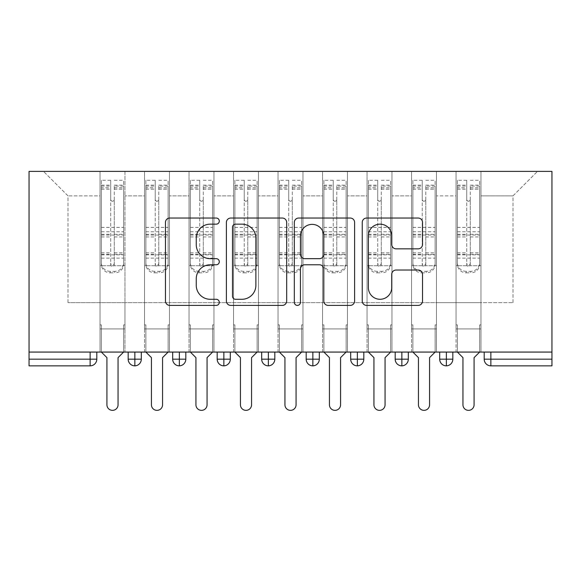 <?xml version="1.0" encoding="UTF-8"?>
<svg xmlns="http://www.w3.org/2000/svg" width="581" height="581" viewBox="0 0 581 581"><rect width="100%" height="100%" fill="white"/><g stroke="black" fill="none" stroke-linecap="round" stroke-linejoin="round"><path stroke-width="0.44" stroke-dasharray="2.9 2.18" d="M219.298 221.1A3.058 3.058 0 0 0 216.241 218.042L169.826 218.042A4.365 4.365 0 0 0 165.462 222.407L165.462 301.038A4.365 4.365 0 0 0 169.826 305.403L216.241 305.403A3.058 3.058 0 0 0 219.298 302.345A3.058 3.058 0 0 0 216.241 299.288L210.235 299.288A13.98 13.98 0 0 1 196.255 285.315L196.255 278.757A13.98 13.98 0 0 1 210.235 264.783L216.241 264.783A3.058 3.058 0 0 0 219.298 261.726A3.058 3.058 0 0 0 216.241 258.668L210.235 258.668A13.98 13.98 0 0 1 196.255 244.688L196.255 238.137A13.98 13.98 0 0 1 210.235 224.157L216.241 224.157A3.058 3.058 0 0 0 219.298 221.1M456.049 328.919L480.966 328.919L456.049 328.919L480.966 328.919L456.049 328.919L480.966 328.919L480.966 171.388L537.49 171.388L480.966 171.388L480.966 302.665L513.008 302.665L480.966 302.665L480.966 195.862L513.008 195.862L480.966 195.862L480.966 171.388L480.966 328.919L480.966 302.665L456.049 302.665L456.049 195.862L456.049 302.665L436.469 302.665L480.966 302.665L480.966 328.919L456.049 328.919L480.966 328.919L456.049 328.919L456.049 171.388L436.469 171.388L480.966 171.388L456.049 171.388L456.049 195.862L436.469 195.862L456.049 195.862L456.049 171.388L456.049 352.064L480.966 352.064L456.049 352.064L480.966 352.064L456.049 352.064L456.049 328.919M411.544 328.919L436.469 328.919L411.544 328.919L436.469 328.919L411.544 328.919L436.469 328.919L436.469 171.388L436.469 328.919L436.469 302.665L411.544 302.665L411.544 195.862L411.544 302.665L391.964 302.665L436.469 302.665L436.469 328.919L411.544 328.919L436.469 328.919L411.544 328.919L411.544 171.388L436.469 171.388L391.964 171.388L411.544 171.388L411.544 195.862L391.964 195.862L411.544 195.862L411.544 171.388L411.544 352.064L436.469 352.064L411.544 352.064L436.469 352.064L411.544 352.064L411.544 328.919M367.047 328.919L391.964 328.919L367.047 328.919L391.964 328.919L367.047 328.919L391.964 328.919L391.964 171.388L391.964 328.919L391.964 302.665L367.047 302.665L367.047 195.862L367.047 302.665L347.46 302.665L391.964 302.665L391.964 328.919L367.047 328.919L391.964 328.919L367.047 328.919L367.047 171.388L391.964 171.388L347.46 171.388L367.047 171.388L367.047 195.862L347.46 195.862L367.047 195.862L367.047 171.388L367.047 352.064L391.964 352.064L367.047 352.064L391.964 352.064L367.047 352.064L367.047 328.919M322.542 328.919L347.46 328.919L322.542 328.919L347.46 328.919L322.542 328.919L347.46 328.919L347.46 171.388L347.46 328.919L347.46 302.665L322.542 302.665L322.542 195.862L322.542 302.665L302.962 302.665L347.46 302.665L347.46 328.919L322.542 328.919L347.46 328.919L322.542 328.919L322.542 171.388L347.46 171.388L302.962 171.388L322.542 171.388L322.542 195.862L302.962 195.862L322.542 195.862L322.542 171.388L322.542 352.064L347.46 352.064L322.542 352.064L347.46 352.064L322.542 352.064L322.542 328.919M278.038 328.919L302.962 328.919L278.038 328.919L302.962 328.919L278.038 328.919L302.962 328.919L302.962 171.388L302.962 328.919L302.962 302.665L278.038 302.665L278.038 195.862L278.038 302.665L258.458 302.665L302.962 302.665L302.962 328.919L278.038 328.919L302.962 328.919L278.038 328.919L278.038 171.388L302.962 171.388L258.458 171.388L278.038 171.388L278.038 195.862L258.458 195.862L278.038 195.862L278.038 171.388L278.038 352.064L302.962 352.064L278.038 352.064L302.962 352.064L278.038 352.064L278.038 328.919M233.54 328.919L258.458 328.919L233.54 328.919L258.458 328.919L233.54 328.919L258.458 328.919L258.458 171.388L258.458 328.919L258.458 302.665L233.54 302.665L233.54 195.862L233.54 302.665L213.953 302.665L258.458 302.665L258.458 328.919L233.54 328.919L258.458 328.919L233.54 328.919L233.54 171.388L258.458 171.388L213.953 171.388L233.54 171.388L233.54 195.862L213.953 195.862L233.54 195.862L233.54 171.388L233.54 352.064L258.458 352.064L233.54 352.064L258.458 352.064L233.54 352.064L233.54 328.919M189.036 328.919L213.953 328.919L189.036 328.919L213.953 328.919L189.036 328.919L213.953 328.919L213.953 171.388L213.953 328.919L213.953 302.665L189.036 302.665L189.036 195.862L189.036 302.665L169.456 302.665L213.953 302.665L213.953 328.919L189.036 328.919L213.953 328.919L189.036 328.919L189.036 171.388L213.953 171.388L169.456 171.388L189.036 171.388L189.036 195.862L169.456 195.862L189.036 195.862L189.036 171.388L189.036 352.064L213.953 352.064L189.036 352.064L213.953 352.064L189.036 352.064L189.036 328.919M144.531 328.919L169.456 328.919L144.531 328.919L169.456 328.919L144.531 328.919L169.456 328.919L169.456 171.388L169.456 328.919L169.456 302.665L144.531 302.665L144.531 195.862L144.531 302.665L124.951 302.665L169.456 302.665L169.456 328.919L144.531 328.919L169.456 328.919L144.531 328.919L144.531 171.388L169.456 171.388L124.951 171.388L144.531 171.388L144.531 195.862L124.951 195.862L144.531 195.862L144.531 171.388L144.531 352.064L169.456 352.064L144.531 352.064L169.456 352.064L144.531 352.064L144.531 328.919M551.95 359.181L490.872 359.181L490.872 365.856L551.95 365.856L551.95 171.388L29.05 171.388L29.05 352.064L90.128 352.064L29.05 352.064L29.05 365.856L90.128 365.856L90.128 359.181L29.05 359.181M100.034 171.388L124.951 171.388L124.951 328.919L100.034 328.919L124.951 328.919L100.034 328.919L124.951 328.919L124.951 171.388L43.51 171.388L100.034 171.388L100.034 302.665L100.034 195.862L67.992 195.862L100.034 195.862L100.034 171.388L100.034 328.919L124.951 328.919L124.951 302.665L67.992 302.665L124.951 302.665L124.951 328.919L100.034 328.919L124.951 328.919L100.034 328.919L100.034 171.388M513.008 302.665L513.008 195.862L537.49 171.388L513.008 195.862L513.008 302.665M67.992 302.665L67.992 195.862L43.51 171.388L67.992 195.862L67.992 302.665M551.95 352.064L29.05 352.064M100.034 302.665L100.034 328.919L100.034 302.665M100.034 352.064L100.034 328.919L100.034 352.064L100.034 328.919L100.034 352.064L124.951 352.064L124.951 328.919L124.951 352.064L124.951 328.919L124.951 352.064L100.034 352.064M90.128 352.064L96.802 352.064L90.128 352.064L90.128 359.181L96.802 359.181L96.802 352.064M439.694 352.064L452.824 352.064L439.694 352.064M395.189 352.064L408.32 352.064L395.189 352.064M350.692 352.064L363.815 352.064L350.692 352.064M306.187 352.064L319.318 352.064L306.187 352.064L306.187 359.181L312.861 359.181L312.861 352.064M261.682 352.064L274.813 352.064L261.682 352.064M217.185 352.064L230.308 352.064L217.185 352.064M172.68 352.064L185.811 352.064L172.68 352.064M128.176 352.064L141.306 352.064L128.176 352.064M141.306 359.181L128.176 359.181A6.674 6.674 0 0 0 134.857 365.856L134.857 352.064M169.456 352.064L169.456 328.919L169.456 352.064M213.953 352.064L213.953 328.919L213.953 352.064M258.458 352.064L258.458 328.919L258.458 352.064M302.962 352.064L302.962 328.919L302.962 352.064M347.46 352.064L347.46 328.919L347.46 352.064M391.964 352.064L391.964 328.919L391.964 352.064M436.469 352.064L436.469 328.919L436.469 352.064M480.966 352.064L480.966 328.919L480.966 352.064M274.813 359.189A6.674 6.674 0 0 1 268.357 365.856L268.357 359.181L274.813 359.181L274.813 352.064M319.318 359.189A6.674 6.674 0 0 1 312.861 365.856L312.861 359.181L319.318 359.181L319.318 352.064M401.863 365.856L401.863 359.181L395.189 359.181A6.674 6.674 0 0 0 401.863 365.856A6.674 6.674 0 0 0 408.32 359.189L401.863 359.181L401.863 352.064M439.694 359.181L446.368 359.181L446.368 365.856A6.674 6.674 0 0 0 452.824 359.189L446.368 359.181L446.368 352.064M185.811 359.189A6.674 6.674 0 0 1 179.355 365.856L179.355 352.064M134.857 365.856A6.674 6.674 0 0 0 141.306 359.189M230.308 359.189A6.674 6.674 0 0 1 223.859 365.856L223.859 352.064M261.682 359.181L268.357 359.181L268.357 352.064M363.815 359.189A6.674 6.674 0 0 1 357.366 365.856L357.366 352.064M286.68 301.038L286.68 222.407A4.365 4.365 0 0 0 282.308 218.042L230.766 218.042A4.365 4.365 0 0 0 226.394 222.407L226.394 301.038A4.365 4.365 0 0 0 230.766 305.403L282.308 305.403A4.365 4.365 0 0 0 286.68 301.038M235.574 224.157A3.058 3.058 0 0 0 232.509 227.215L232.509 296.23A3.058 3.058 0 0 0 235.574 299.288L241.907 299.288A13.98 13.98 0 0 0 255.88 285.315L255.88 238.137A13.98 13.98 0 0 0 241.907 224.157L235.574 224.157M298.692 218.042L350.234 218.042A4.365 4.365 0 0 1 354.606 222.407L354.606 301.038A4.365 4.365 0 0 1 350.234 305.403L328.178 305.403A4.365 4.365 0 0 1 323.806 301.038L323.806 269.148A4.365 4.365 0 0 0 319.441 264.783L304.807 264.783A4.365 4.365 0 0 0 300.435 269.148L300.435 302.345A3.058 3.058 0 0 1 297.378 305.403A3.058 3.058 0 0 1 294.32 302.345L294.32 222.407A4.365 4.365 0 0 1 298.692 218.042M323.806 236.06A11.685 11.685 0 0 0 312.12 224.375A11.685 11.685 0 0 0 300.435 236.06L300.435 254.296A4.365 4.365 0 0 0 304.807 258.668L319.441 258.668A4.365 4.365 0 0 0 323.806 254.296L323.806 236.06M396.104 248.835L418.16 248.835A4.365 4.365 0 0 0 422.525 244.47L422.525 222.407A4.365 4.365 0 0 0 418.16 218.042L366.618 218.042A4.365 4.365 0 0 0 362.246 222.407L362.246 301.038A4.365 4.365 0 0 0 366.618 305.403L418.16 305.403A4.365 4.365 0 0 0 422.525 301.038L422.525 274.392A4.365 4.365 0 0 0 418.16 270.02L396.104 270.02A4.365 4.365 0 0 0 391.732 274.392L391.732 287.602A11.685 11.685 0 0 1 380.047 299.288A11.685 11.685 0 0 1 368.361 287.602L368.361 235.842A11.685 11.685 0 0 1 380.047 224.157A11.685 11.685 0 0 1 391.732 235.842L391.732 244.47A4.365 4.365 0 0 0 396.104 248.835M123.615 186.073L114.268 186.073L114.268 264.682A1.779 1.721 180 0 1 112.489 266.403A1.779 1.721 180 0 1 110.71 264.682L110.71 180.284L101.363 180.284L101.363 265.728L100.034 265.728L101.363 265.728L101.363 186.073L101.363 187.772L110.71 187.772L110.71 186.073L110.71 199.457A1.779 1.779 180 0 0 112.489 201.237A1.779 1.779 180 0 0 114.268 199.457L114.268 189.166L123.615 189.166L123.615 186.073L123.615 262.757A8.904 8.599 0 0 1 114.718 271.349L114.718 272.852A8.904 8.599 180 0 0 123.615 264.253L123.615 262.757M101.363 186.073L110.71 186.073M110.71 180.284L110.71 199.457M114.268 264.682L114.268 199.421A1.779 1.779 0 0 1 112.489 201.2A1.779 1.779 0 0 1 110.71 199.421M114.268 180.284L123.615 180.284L123.615 264.253M101.363 254.848L123.615 254.848L123.615 265.728L101.363 265.728L124.951 265.728L124.951 324.917L124.951 265.728L123.615 265.728L123.615 180.284M123.615 352.064L123.615 324.917L124.951 324.917L123.615 324.917L123.615 352.064L118.052 357.627L118.052 404.797A5.563 5.563 0 0 1 112.489 410.36A5.563 5.563 0 0 1 106.926 404.797L106.926 357.627L101.363 352.064L101.363 324.917L100.034 324.917L100.034 265.728L100.034 324.917L101.363 324.917L101.363 352.064M110.71 264.682L110.71 263.186A1.779 1.721 0 0 0 112.489 264.907A1.779 1.721 0 0 0 114.268 263.186M101.363 180.284L101.363 264.253A8.904 8.599 180 0 0 110.267 272.852L110.267 271.349L114.718 271.349M110.267 271.349A8.904 8.599 0 0 1 101.363 262.757L101.363 264.253M101.363 187.772L101.363 262.757M101.363 252.8L110.71 252.8L110.71 263.186M110.267 272.852L114.718 272.852M123.615 254.848L123.615 189.166M114.268 186.073L114.268 189.166M110.71 187.772L110.71 252.8M168.12 186.073L158.773 186.073L158.773 264.682A1.779 1.721 180 0 1 156.993 266.403A1.779 1.721 180 0 1 155.214 264.682L155.214 180.284L145.867 180.284L145.867 265.728L144.531 265.728L145.867 265.728L145.867 186.073L145.867 187.772L155.214 187.772L155.214 186.073L155.214 199.457A1.779 1.779 180 0 0 156.993 201.237A1.779 1.779 180 0 0 158.773 199.457L158.773 189.166L168.12 189.166L168.12 186.073L168.12 262.757A8.904 8.599 0 0 1 159.216 271.349L159.216 272.852A8.904 8.599 180 0 0 168.12 264.253L168.12 262.757M145.867 186.073L155.214 186.073M155.214 180.284L155.214 199.457M158.773 264.682L158.773 199.421A1.779 1.779 0 0 1 156.993 201.2A1.779 1.779 0 0 1 155.214 199.421M158.773 180.284L168.12 180.284L168.12 264.253M145.867 254.848L168.12 254.848L168.12 265.728L145.867 265.728L169.456 265.728L169.456 324.917L169.456 265.728L168.12 265.728L168.12 180.284M168.12 352.064L168.12 324.917L169.456 324.917L168.12 324.917L168.12 352.064L162.557 357.627L162.557 404.797A5.563 5.563 0 0 1 156.993 410.36A5.563 5.563 0 0 1 151.43 404.797L151.43 357.627L145.867 352.064L145.867 324.917L144.531 324.917L144.531 265.728L144.531 324.917L145.867 324.917L145.867 352.064M155.214 264.682L155.214 263.186A1.779 1.721 0 0 0 156.993 264.907A1.779 1.721 0 0 0 158.773 263.186M145.867 180.284L145.867 264.253A8.904 8.599 180 0 0 154.771 272.852L154.771 271.349L159.216 271.349M154.771 271.349A8.904 8.599 0 0 1 145.867 262.757L145.867 264.253M145.867 187.772L145.867 262.757M145.867 252.8L155.214 252.8L155.214 263.186M154.771 272.852L159.216 272.852M168.12 254.848L168.12 189.166M158.773 186.073L158.773 189.166M155.214 187.772L155.214 252.8M212.624 186.073L203.277 186.073L203.277 264.682A1.779 1.721 180 0 1 201.498 266.403A1.779 1.721 180 0 1 199.719 264.682L199.719 180.284L190.372 180.284L190.372 265.728L189.036 265.728L190.372 265.728L190.372 186.073L190.372 187.772L199.719 187.772L199.719 186.073L199.719 199.457A1.779 1.779 180 0 0 201.498 201.237A1.779 1.779 180 0 0 203.277 199.457L203.277 189.166L212.624 189.166L212.624 186.073L212.624 262.757A8.904 8.599 0 0 1 203.72 271.349L203.72 272.852A8.904 8.599 180 0 0 212.624 264.253L212.624 262.757M190.372 186.073L199.719 186.073M199.719 180.284L199.719 199.457M203.277 264.682L203.277 199.421A1.779 1.779 0 0 1 201.498 201.2A1.779 1.779 0 0 1 199.719 199.421M203.277 180.284L212.624 180.284L212.624 264.253M190.372 254.848L212.624 254.848L212.624 265.728L190.372 265.728L213.953 265.728L213.953 324.917L213.953 265.728L212.624 265.728L212.624 180.284M212.624 352.064L212.624 324.917L213.953 324.917L212.624 324.917L212.624 352.064L207.061 357.627L207.061 404.797A5.563 5.563 0 0 1 201.498 410.36A5.563 5.563 0 0 1 195.935 404.797L195.935 357.627L190.372 352.064L190.372 324.917L189.036 324.917L189.036 265.728L189.036 324.917L190.372 324.917L190.372 352.064M199.719 264.682L199.719 263.186A1.779 1.721 0 0 0 201.498 264.907A1.779 1.721 0 0 0 203.277 263.186M190.372 180.284L190.372 264.253A8.904 8.599 180 0 0 199.268 272.852L199.268 271.349L203.72 271.349M199.268 271.349A8.904 8.599 0 0 1 190.372 262.757L190.372 264.253M190.372 187.772L190.372 262.757M190.372 252.8L199.719 252.8L199.719 263.186M199.268 272.852L203.72 272.852M212.624 254.848L212.624 189.166M203.277 186.073L203.277 189.166M199.719 187.772L199.719 252.8M257.122 186.073L247.775 186.073L247.775 264.682A1.779 1.721 180 0 1 245.995 266.403A1.779 1.721 180 0 1 244.216 264.682L244.216 180.284L234.869 180.284L234.869 265.728L233.54 265.728L234.869 265.728L234.869 186.073L234.869 187.772L244.216 187.772L244.216 186.073L244.216 199.457A1.779 1.779 180 0 0 245.995 201.237A1.779 1.779 180 0 0 247.775 199.457L247.775 189.166L257.122 189.166L257.122 186.073L257.122 262.757A8.904 8.599 0 0 1 248.225 271.349L248.225 272.852A8.904 8.599 180 0 0 257.122 264.253L257.122 262.757M234.869 186.073L244.216 186.073M244.216 180.284L244.216 199.457M247.775 264.682L247.775 199.421A1.779 1.779 0 0 1 245.995 201.2A1.779 1.779 0 0 1 244.216 199.421M247.775 180.284L257.122 180.284L257.122 264.253M234.869 254.848L257.122 254.848L257.122 265.728L234.869 265.728L258.458 265.728L258.458 324.917L258.458 265.728L257.122 265.728L257.122 180.284M257.122 352.064L257.122 324.917L258.458 324.917L257.122 324.917L257.122 352.064L251.558 357.627L251.558 404.797A5.563 5.563 0 0 1 245.995 410.36A5.563 5.563 0 0 1 240.432 404.797L240.432 357.627L234.869 352.064L234.869 324.917L233.54 324.917L233.54 265.728L233.54 324.917L234.869 324.917L234.869 352.064M244.216 264.682L244.216 263.186A1.779 1.721 0 0 0 245.995 264.907A1.779 1.721 0 0 0 247.775 263.186M234.869 180.284L234.869 264.253A8.904 8.599 180 0 0 243.773 272.852L243.773 271.349L248.225 271.349M243.773 271.349A8.904 8.599 0 0 1 234.869 262.757L234.869 264.253M234.869 187.772L234.869 262.757M234.869 252.8L244.216 252.8L244.216 263.186M243.773 272.852L248.225 272.852M257.122 254.848L257.122 189.166M247.775 186.073L247.775 189.166M244.216 187.772L244.216 252.8M301.626 186.073L292.279 186.073L292.279 264.682A1.779 1.721 180 0 1 290.5 266.403A1.779 1.721 180 0 1 288.721 264.682L288.721 180.284L279.374 180.284L279.374 265.728L278.038 265.728L279.374 265.728L279.374 186.073L279.374 187.772L288.721 187.772L288.721 186.073L288.721 199.457A1.779 1.779 180 0 0 290.5 201.237A1.779 1.779 180 0 0 292.279 199.457L292.279 189.166L301.626 189.166L301.626 186.073L301.626 262.757A8.904 8.599 0 0 1 292.722 271.349L292.722 272.852A8.904 8.599 180 0 0 301.626 264.253L301.626 262.757M279.374 186.073L288.721 186.073M288.721 180.284L288.721 199.457M292.279 264.682L292.279 199.421A1.779 1.779 0 0 1 290.5 201.2A1.779 1.779 0 0 1 288.721 199.421M292.279 180.284L301.626 180.284L301.626 264.253M279.374 254.848L301.626 254.848L301.626 265.728L279.374 265.728L302.962 265.728L302.962 324.917L302.962 265.728L301.626 265.728L301.626 180.284M301.626 352.064L301.626 324.917L302.962 324.917L301.626 324.917L301.626 352.064L296.063 357.627L296.063 404.797A5.563 5.563 0 0 1 290.5 410.36A5.563 5.563 0 0 1 284.937 404.797L284.937 357.627L279.374 352.064L279.374 324.917L278.038 324.917L278.038 265.728L278.038 324.917L279.374 324.917L279.374 352.064M288.721 264.682L288.721 263.186A1.779 1.721 0 0 0 290.5 264.907A1.779 1.721 0 0 0 292.279 263.186M279.374 180.284L279.374 264.253A8.904 8.599 180 0 0 288.278 272.852L288.278 271.349L292.722 271.349M288.278 271.349A8.904 8.599 0 0 1 279.374 262.757L279.374 264.253M279.374 187.772L279.374 262.757M279.374 252.8L288.721 252.8L288.721 263.186M288.278 272.852L292.722 272.852M301.626 254.848L301.626 189.166M292.279 186.073L292.279 189.166M288.721 187.772L288.721 252.8M346.131 186.073L336.784 186.073L336.784 264.682A1.779 1.721 180 0 1 335.005 266.403A1.779 1.721 180 0 1 333.225 264.682L333.225 180.284L323.878 180.284L323.878 265.728L322.542 265.728L323.878 265.728L323.878 186.073L323.878 187.772L333.225 187.772L333.225 186.073L333.225 199.457A1.779 1.779 180 0 0 335.005 201.237A1.779 1.779 180 0 0 336.784 199.457L336.784 189.166L346.131 189.166L346.131 186.073L346.131 262.757A8.904 8.599 0 0 1 337.227 271.349L337.227 272.852A8.904 8.599 180 0 0 346.131 264.253L346.131 262.757M323.878 186.073L333.225 186.073M333.225 180.284L333.225 199.457M336.784 264.682L336.784 199.421A1.779 1.779 0 0 1 335.005 201.2A1.779 1.779 0 0 1 333.225 199.421M336.784 180.284L346.131 180.284L346.131 264.253M323.878 254.848L346.131 254.848L346.131 265.728L323.878 265.728L347.46 265.728L347.46 324.917L347.46 265.728L346.131 265.728L346.131 180.284M346.131 352.064L346.131 324.917L347.46 324.917L346.131 324.917L346.131 352.064L340.568 357.627L340.568 404.797A5.563 5.563 0 0 1 335.005 410.36A5.563 5.563 0 0 1 329.442 404.797L329.442 357.627L323.878 352.064L323.878 324.917L322.542 324.917L322.542 265.728L322.542 324.917L323.878 324.917L323.878 352.064M333.225 264.682L333.225 263.186A1.779 1.721 0 0 0 335.005 264.907A1.779 1.721 0 0 0 336.784 263.186M323.878 180.284L323.878 264.253A8.904 8.599 180 0 0 332.775 272.852L332.775 271.349L337.227 271.349M332.775 271.349A8.904 8.599 0 0 1 323.878 262.757L323.878 264.253M323.878 187.772L323.878 262.757M323.878 252.8L333.225 252.8L333.225 263.186M332.775 272.852L337.227 272.852M346.131 254.848L346.131 189.166M336.784 186.073L336.784 189.166M333.225 187.772L333.225 252.8M390.628 186.073L381.281 186.073L381.281 264.682A1.779 1.721 180 0 1 379.502 266.403A1.779 1.721 180 0 1 377.723 264.682L377.723 180.284L368.376 180.284L368.376 265.728L367.047 265.728L368.376 265.728L368.376 186.073L368.376 187.772L377.723 187.772L377.723 186.073L377.723 199.457A1.779 1.779 180 0 0 379.502 201.237A1.779 1.779 180 0 0 381.281 199.457L381.281 189.166L390.628 189.166L390.628 186.073L390.628 262.757A8.904 8.599 0 0 1 381.732 271.349L381.732 272.852A8.904 8.599 180 0 0 390.628 264.253L390.628 262.757M368.376 186.073L377.723 186.073M377.723 180.284L377.723 199.457M381.281 264.682L381.281 199.421A1.779 1.779 0 0 1 379.502 201.2A1.779 1.779 0 0 1 377.723 199.421M381.281 180.284L390.628 180.284L390.628 264.253M368.376 254.848L390.628 254.848L390.628 265.728L368.376 265.728L391.964 265.728L391.964 324.917L391.964 265.728L390.628 265.728L390.628 180.284M390.628 352.064L390.628 324.917L391.964 324.917L390.628 324.917L390.628 352.064L385.065 357.627L385.065 404.797A5.563 5.563 0 0 1 379.502 410.36A5.563 5.563 0 0 1 373.939 404.797L373.939 357.627L368.376 352.064L368.376 324.917L367.047 324.917L367.047 265.728L367.047 324.917L368.376 324.917L368.376 352.064M377.723 264.682L377.723 263.186A1.779 1.721 0 0 0 379.502 264.907A1.779 1.721 0 0 0 381.281 263.186M368.376 180.284L368.376 264.253A8.904 8.599 180 0 0 377.28 272.852L377.28 271.349L381.732 271.349M377.28 271.349A8.904 8.599 0 0 1 368.376 262.757L368.376 264.253M368.376 187.772L368.376 262.757M368.376 252.8L377.723 252.8L377.723 263.186M377.28 272.852L381.732 272.852M390.628 254.848L390.628 189.166M381.281 186.073L381.281 189.166M377.723 187.772L377.723 252.8M435.133 186.073L425.786 186.073L425.786 264.682A1.779 1.721 180 0 1 424.007 266.403A1.779 1.721 180 0 1 422.227 264.682L422.227 180.284L412.88 180.284L412.88 265.728L411.544 265.728L412.88 265.728L412.88 186.073L412.88 187.772L422.227 187.772L422.227 186.073L422.227 199.457A1.779 1.779 180 0 0 424.007 201.237A1.779 1.779 180 0 0 425.786 199.457L425.786 189.166L435.133 189.166L435.133 186.073L435.133 262.757A8.904 8.599 0 0 1 426.229 271.349L426.229 272.852A8.904 8.599 180 0 0 435.133 264.253L435.133 262.757M412.88 186.073L422.227 186.073M422.227 180.284L422.227 199.457M425.786 264.682L425.786 199.421A1.779 1.779 0 0 1 424.007 201.2A1.779 1.779 0 0 1 422.227 199.421M425.786 180.284L435.133 180.284L435.133 264.253M412.88 254.848L435.133 254.848L435.133 265.728L412.88 265.728L436.469 265.728L436.469 324.917L436.469 265.728L435.133 265.728L435.133 180.284M435.133 352.064L435.133 324.917L436.469 324.917L435.133 324.917L435.133 352.064L429.57 357.627L429.57 404.797A5.563 5.563 0 0 1 424.007 410.36A5.563 5.563 0 0 1 418.443 404.797L418.443 357.627L412.88 352.064L412.88 324.917L411.544 324.917L411.544 265.728L411.544 324.917L412.88 324.917L412.88 352.064M422.227 264.682L422.227 263.186A1.779 1.721 0 0 0 424.007 264.907A1.779 1.721 0 0 0 425.786 263.186M412.88 180.284L412.88 264.253A8.904 8.599 180 0 0 421.784 272.852L421.784 271.349L426.229 271.349M421.784 271.349A8.904 8.599 0 0 1 412.88 262.757L412.88 264.253M412.88 187.772L412.88 262.757M412.88 252.8L422.227 252.8L422.227 263.186M421.784 272.852L426.229 272.852M435.133 254.848L435.133 189.166M425.786 186.073L425.786 189.166M422.227 187.772L422.227 252.8M479.637 186.073L470.29 186.073L470.29 264.682A1.779 1.721 180 0 1 468.511 266.403A1.779 1.721 180 0 1 466.732 264.682L466.732 180.284L457.385 180.284L457.385 265.728L456.049 265.728L457.385 265.728L457.385 186.073L457.385 187.772L466.732 187.772L466.732 186.073L466.732 199.457A1.779 1.779 180 0 0 468.511 201.237A1.779 1.779 180 0 0 470.29 199.457L470.29 189.166L479.637 189.166L479.637 186.073L479.637 262.757A8.904 8.599 0 0 1 470.733 271.349L470.733 272.852A8.904 8.599 180 0 0 479.637 264.253L479.637 262.757M457.385 186.073L466.732 186.073M466.732 180.284L466.732 199.457M470.29 264.682L470.29 199.421A1.779 1.779 0 0 1 468.511 201.2A1.779 1.779 0 0 1 466.732 199.421M470.29 180.284L479.637 180.284L479.637 264.253M457.385 254.848L479.637 254.848L479.637 265.728L457.385 265.728L480.966 265.728L480.966 324.917L480.966 265.728L479.637 265.728L479.637 180.284M479.637 352.064L479.637 324.917L480.966 324.917L479.637 324.917L479.637 352.064L474.074 357.627L474.074 404.797A5.563 5.563 0 0 1 468.511 410.36A5.563 5.563 0 0 1 462.948 404.797L462.948 357.627L457.385 352.064L457.385 324.917L456.049 324.917L456.049 265.728L456.049 324.917L457.385 324.917L457.385 352.064M466.732 264.682L466.732 263.186A1.779 1.721 0 0 0 468.511 264.907A1.779 1.721 0 0 0 470.29 263.186M457.385 180.284L457.385 264.253A8.904 8.599 180 0 0 466.282 272.852L466.282 271.349L470.733 271.349M466.282 271.349A8.904 8.599 0 0 1 457.385 262.757L457.385 264.253M457.385 187.772L457.385 262.757M457.385 252.8L466.732 252.8L466.732 263.186M466.282 272.852L470.733 272.852M479.637 254.848L479.637 189.166M470.29 186.073L470.29 189.166M466.732 187.772L466.732 252.8M484.198 359.181L490.872 359.181L490.872 352.064M172.68 359.181L185.811 359.181M217.185 359.181L230.308 359.181M350.692 359.181L363.815 359.181M101.363 189.13L110.71 189.13M114.268 187.772L123.615 187.772M114.268 189.13L123.615 189.13M114.268 236.939L123.615 236.939M114.268 252.8L123.615 252.8M101.363 254.296L110.71 254.296M114.268 254.296L123.615 254.296M114.268 234.31L123.615 234.31M114.268 185.143L123.615 185.143M101.363 227.382L123.615 227.382M101.363 189.166L110.71 189.166M101.363 227.418L123.615 227.418M101.363 236.939L110.71 236.939M101.363 234.31L110.71 234.31M101.363 185.143L110.71 185.143M101.363 235.051L123.615 235.051M101.363 258.138L123.615 258.138M101.363 231.761L123.615 231.761M145.867 189.13L155.214 189.13M158.773 187.772L168.12 187.772M158.773 189.13L168.12 189.13M158.773 236.939L168.12 236.939M158.773 252.8L168.12 252.8M145.867 254.296L155.214 254.296M158.773 254.296L168.12 254.296M158.773 234.31L168.12 234.31M158.773 185.143L168.12 185.143M145.867 227.382L168.12 227.382M145.867 189.166L155.214 189.166M145.867 227.418L168.12 227.418M145.867 236.939L155.214 236.939M145.867 234.31L155.214 234.31M145.867 185.143L155.214 185.143M145.867 235.051L168.12 235.051M145.867 258.138L168.12 258.138M145.867 231.761L168.12 231.761M190.372 189.13L199.719 189.13M203.277 187.772L212.624 187.772M203.277 189.13L212.624 189.13M203.277 236.939L212.624 236.939M203.277 252.8L212.624 252.8M190.372 254.296L199.719 254.296M203.277 254.296L212.624 254.296M203.277 234.31L212.624 234.31M203.277 185.143L212.624 185.143M190.372 227.382L212.624 227.382M190.372 189.166L199.719 189.166M190.372 227.418L212.624 227.418M190.372 236.939L199.719 236.939M190.372 234.31L199.719 234.31M190.372 185.143L199.719 185.143M190.372 235.051L212.624 235.051M190.372 258.138L212.624 258.138M190.372 231.761L212.624 231.761M234.869 189.13L244.216 189.13M247.775 187.772L257.122 187.772M247.775 189.13L257.122 189.13M247.775 236.939L257.122 236.939M247.775 252.8L257.122 252.8M234.869 254.296L244.216 254.296M247.775 254.296L257.122 254.296M247.775 234.31L257.122 234.31M247.775 185.143L257.122 185.143M234.869 227.382L257.122 227.382M234.869 189.166L244.216 189.166M234.869 227.418L257.122 227.418M234.869 236.939L244.216 236.939M234.869 234.31L244.216 234.31M234.869 185.143L244.216 185.143M234.869 235.051L257.122 235.051M234.869 258.138L257.122 258.138M234.869 231.761L257.122 231.761M279.374 189.13L288.721 189.13M292.279 187.772L301.626 187.772M292.279 189.13L301.626 189.13M292.279 236.939L301.626 236.939M292.279 252.8L301.626 252.8M279.374 254.296L288.721 254.296M292.279 254.296L301.626 254.296M292.279 234.31L301.626 234.31M292.279 185.143L301.626 185.143M279.374 227.382L301.626 227.382M279.374 189.166L288.721 189.166M279.374 227.418L301.626 227.418M279.374 236.939L288.721 236.939M279.374 234.31L288.721 234.31M279.374 185.143L288.721 185.143M279.374 235.051L301.626 235.051M279.374 258.138L301.626 258.138M279.374 231.761L301.626 231.761M323.878 189.13L333.225 189.13M336.784 187.772L346.131 187.772M336.784 189.13L346.131 189.13M336.784 236.939L346.131 236.939M336.784 252.8L346.131 252.8M323.878 254.296L333.225 254.296M336.784 254.296L346.131 254.296M336.784 234.31L346.131 234.31M336.784 185.143L346.131 185.143M323.878 227.382L346.131 227.382M323.878 189.166L333.225 189.166M323.878 227.418L346.131 227.418M323.878 236.939L333.225 236.939M323.878 234.31L333.225 234.31M323.878 185.143L333.225 185.143M323.878 235.051L346.131 235.051M323.878 258.138L346.131 258.138M323.878 231.761L346.131 231.761M368.376 189.13L377.723 189.13M381.281 187.772L390.628 187.772M381.281 189.13L390.628 189.13M381.281 236.939L390.628 236.939M381.281 252.8L390.628 252.8M368.376 254.296L377.723 254.296M381.281 254.296L390.628 254.296M381.281 234.31L390.628 234.31M381.281 185.143L390.628 185.143M368.376 227.382L390.628 227.382M368.376 189.166L377.723 189.166M368.376 227.418L390.628 227.418M368.376 236.939L377.723 236.939M368.376 234.31L377.723 234.31M368.376 185.143L377.723 185.143M368.376 235.051L390.628 235.051M368.376 258.138L390.628 258.138M368.376 231.761L390.628 231.761M412.88 189.13L422.227 189.13M425.786 187.772L435.133 187.772M425.786 189.13L435.133 189.13M425.786 236.939L435.133 236.939M425.786 252.8L435.133 252.8M412.88 254.296L422.227 254.296M425.786 254.296L435.133 254.296M425.786 234.31L435.133 234.31M425.786 185.143L435.133 185.143M412.88 227.382L435.133 227.382M412.88 189.166L422.227 189.166M412.88 227.418L435.133 227.418M412.88 236.939L422.227 236.939M412.88 234.31L422.227 234.31M412.88 185.143L422.227 185.143M412.88 235.051L435.133 235.051M412.88 258.138L435.133 258.138M412.88 231.761L435.133 231.761M457.385 189.13L466.732 189.13M470.29 187.772L479.637 187.772M470.29 189.13L479.637 189.13M470.29 236.939L479.637 236.939M470.29 252.8L479.637 252.8M457.385 254.296L466.732 254.296M470.29 254.296L479.637 254.296M470.29 234.31L479.637 234.31M470.29 185.143L479.637 185.143M457.385 227.382L479.637 227.382M457.385 189.166L466.732 189.166M457.385 227.418L479.637 227.418M457.385 236.939L466.732 236.939M457.385 234.31L466.732 234.31M457.385 185.143L466.732 185.143M457.385 235.051L479.637 235.051M457.385 258.138L479.637 258.138M457.385 231.761L479.637 231.761"/><path stroke-width="0.87" d="M219.298 221.1A3.058 3.058 0 0 0 216.241 218.042L169.826 218.042A4.365 4.365 0 0 0 165.462 222.407L165.462 301.038A4.365 4.365 0 0 0 169.826 305.403L216.241 305.403A3.058 3.058 0 0 0 219.298 302.345A3.058 3.058 0 0 0 216.241 299.288L210.235 299.288A13.98 13.98 0 0 1 196.255 285.315L196.255 278.757A13.98 13.98 0 0 1 210.235 264.783L216.241 264.783A3.058 3.058 0 0 0 219.298 261.726A3.058 3.058 0 0 0 216.241 258.668L210.235 258.668A13.98 13.98 0 0 1 196.255 244.688L196.255 238.137A13.98 13.98 0 0 1 210.235 224.157L216.241 224.157A3.058 3.058 0 0 0 219.298 221.1M418.16 248.835A4.365 4.365 0 0 0 422.525 244.47L422.525 222.407A4.365 4.365 0 0 0 418.16 218.042L366.618 218.042A4.365 4.365 0 0 0 362.246 222.407L362.246 301.038A4.365 4.365 0 0 0 366.618 305.403L418.16 305.403A4.365 4.365 0 0 0 422.525 301.038L422.525 274.392A4.365 4.365 0 0 0 418.16 270.02L396.104 270.02A4.365 4.365 0 0 0 391.732 274.392L391.732 287.602A11.685 11.685 0 0 1 380.047 299.288A11.685 11.685 0 0 1 368.361 287.602L368.361 235.842A11.685 11.685 0 0 1 380.047 224.157A11.685 11.685 0 0 1 391.732 235.842L391.732 244.47A4.365 4.365 0 0 0 396.104 248.835L418.16 248.835M29.05 352.064L29.05 171.388L551.95 171.388L551.95 352.064L29.05 352.064L29.05 359.181L90.128 359.181L90.128 352.064M286.68 222.407A4.365 4.365 0 0 0 282.308 218.042L230.766 218.042A4.365 4.365 0 0 0 226.394 222.407L226.394 301.038A4.365 4.365 0 0 0 230.766 305.403L282.308 305.403A4.365 4.365 0 0 0 286.68 301.038L286.68 222.407M298.692 218.042L350.234 218.042A4.365 4.365 0 0 1 354.606 222.407L354.606 301.038A4.365 4.365 0 0 1 350.234 305.403L328.178 305.403A4.365 4.365 0 0 1 323.806 301.038L323.806 269.148A4.365 4.365 0 0 0 319.441 264.783L304.807 264.783A4.365 4.365 0 0 0 300.435 269.148L300.435 302.345A3.058 3.058 0 0 1 297.378 305.403A3.058 3.058 0 0 1 294.32 302.345L294.32 222.407A4.365 4.365 0 0 1 298.692 218.042M96.802 352.064L96.802 359.181A6.674 6.674 0 0 1 90.128 365.856L29.05 365.856L29.05 359.181M551.95 365.856L490.872 365.856A6.674 6.674 0 0 1 484.198 359.181L484.198 352.064L484.198 359.181A6.674 6.674 0 0 0 490.872 365.856L490.872 359.181L551.95 359.181L551.95 365.856M551.95 352.064L551.95 359.181M134.857 365.856A6.674 6.674 0 0 1 128.176 359.181L128.176 352.064L128.176 359.181A6.674 6.674 0 0 0 134.857 365.856A6.674 6.674 0 0 0 141.306 359.189L141.306 359.189A6.674 6.674 0 0 1 134.857 365.856L134.857 359.181L141.306 359.181L141.306 352.064L141.306 359.181M134.857 352.064L134.857 359.181L128.176 359.181M90.128 365.856A6.674 6.674 0 0 0 96.802 359.181A6.674 6.674 0 0 1 90.128 365.856L90.128 359.181L96.802 359.181M179.355 352.064L179.355 359.181L172.68 359.181L172.68 352.064L172.68 359.181A6.674 6.674 0 0 0 179.355 365.856A6.674 6.674 0 0 0 185.811 359.189L185.811 359.189A6.674 6.674 0 0 1 179.355 365.856A6.674 6.674 0 0 1 172.68 359.181A6.674 6.674 0 0 0 179.355 365.856L179.355 359.181L185.811 359.181L185.811 352.064L185.811 359.181M223.859 352.064L223.859 359.181L217.185 359.181L217.185 352.064L217.185 359.181A6.674 6.674 0 0 0 223.859 365.856A6.674 6.674 0 0 0 230.308 359.189L230.308 359.189A6.674 6.674 0 0 1 223.859 365.856A6.674 6.674 0 0 1 217.185 359.181A6.674 6.674 0 0 0 223.859 365.856L223.859 359.181L230.308 359.181L230.308 352.064L230.308 359.181M268.357 352.064L268.357 359.181L261.682 359.181L261.682 352.064L261.682 359.181A6.674 6.674 0 0 0 268.357 365.856A6.674 6.674 0 0 0 274.813 359.189L274.813 359.189A6.674 6.674 0 0 1 268.357 365.856A6.674 6.674 0 0 1 261.682 359.181A6.674 6.674 0 0 0 268.357 365.856L268.357 359.181L274.813 359.181L274.813 352.064M312.861 352.064L312.861 365.856A6.674 6.674 0 0 1 306.187 359.181A6.674 6.674 0 0 0 312.861 365.856A6.674 6.674 0 0 1 306.187 359.181L306.187 352.064M319.318 352.064L319.318 359.189L306.187 359.181M357.366 352.064L357.366 359.181L350.692 359.181L350.692 352.064L350.692 359.181A6.674 6.674 0 0 0 357.366 365.856A6.674 6.674 0 0 0 363.815 359.189L363.815 359.189A6.674 6.674 0 0 1 357.366 365.856A6.674 6.674 0 0 1 350.692 359.181A6.674 6.674 0 0 0 357.366 365.856L357.366 359.181L363.815 359.181L363.815 352.064L363.815 359.181M401.863 365.856A6.674 6.674 0 0 1 395.189 359.181L395.189 352.064L395.189 359.181A6.674 6.674 0 0 0 401.863 365.856A6.674 6.674 0 0 0 408.32 359.189L408.32 352.064L408.32 359.181L401.863 359.181L401.863 365.856A6.674 6.674 0 0 0 408.32 359.189M446.368 352.064L446.368 359.181L439.694 359.181A6.674 6.674 0 0 0 446.368 365.856A6.674 6.674 0 0 1 439.694 359.181L439.694 352.064L439.694 359.181A6.674 6.674 0 0 0 446.368 365.856A6.674 6.674 0 0 0 452.824 359.189L452.824 352.064L452.824 359.181L446.368 359.181L446.368 365.856A6.674 6.674 0 0 0 452.824 359.189M312.861 365.856A6.674 6.674 0 0 0 319.318 359.189A6.674 6.674 0 0 1 312.861 365.856M401.863 352.064L401.863 359.181L395.189 359.181M235.574 224.157A3.058 3.058 0 0 0 232.509 227.215L232.509 296.23A3.058 3.058 0 0 0 235.574 299.288L241.907 299.288A13.98 13.98 0 0 0 255.88 285.315L255.88 238.137A13.98 13.98 0 0 0 241.907 224.157L235.574 224.157M323.806 236.06A11.685 11.685 0 0 0 312.12 224.375A11.685 11.685 0 0 0 300.435 236.06L300.435 254.296A4.365 4.365 0 0 0 304.807 258.668L319.441 258.668A4.365 4.365 0 0 0 323.806 254.296L323.806 236.06M101.363 352.064L106.926 357.627L106.926 404.797A5.563 5.563 0 0 0 112.489 410.36A5.563 5.563 0 0 0 118.052 404.797L118.052 357.627L123.615 352.064M145.867 352.064L151.43 357.627L151.43 404.797A5.563 5.563 0 0 0 156.993 410.36A5.563 5.563 0 0 0 162.557 404.797L162.557 357.627L168.12 352.064M190.372 352.064L195.935 357.627L195.935 404.797A5.563 5.563 0 0 0 201.498 410.36A5.563 5.563 0 0 0 207.061 404.797L207.061 357.627L212.624 352.064M234.869 352.064L240.432 357.627L240.432 404.797A5.563 5.563 0 0 0 245.995 410.36A5.563 5.563 0 0 0 251.558 404.797L251.558 357.627L257.122 352.064M279.374 352.064L284.937 357.627L284.937 404.797A5.563 5.563 0 0 0 290.5 410.36A5.563 5.563 0 0 0 296.063 404.797L296.063 357.627L301.626 352.064M323.878 352.064L329.442 357.627L329.442 404.797A5.563 5.563 0 0 0 335.005 410.36A5.563 5.563 0 0 0 340.568 404.797L340.568 357.627L346.131 352.064M368.376 352.064L373.939 357.627L373.939 404.797A5.563 5.563 0 0 0 379.502 410.36A5.563 5.563 0 0 0 385.065 404.797L385.065 357.627L390.628 352.064M412.88 352.064L418.443 357.627L418.443 404.797A5.563 5.563 0 0 0 424.007 410.36A5.563 5.563 0 0 0 429.57 404.797L429.57 357.627L435.133 352.064M457.385 352.064L462.948 357.627L462.948 404.797A5.563 5.563 0 0 0 468.511 410.36A5.563 5.563 0 0 0 474.074 404.797L474.074 357.627L479.637 352.064M490.872 352.064L490.872 359.181L484.198 359.181A6.674 6.674 0 0 0 490.872 365.856"/></g></svg>
